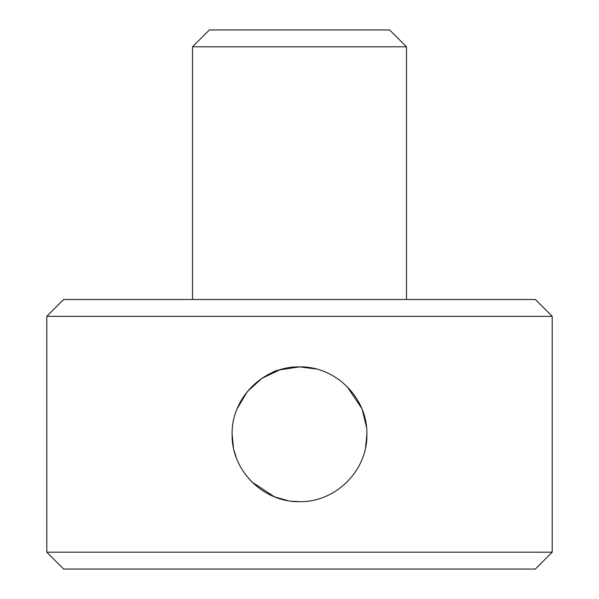 <?xml version="1.0" encoding="UTF-8"?>
<svg xmlns="http://www.w3.org/2000/svg" width="599" height="599" viewBox="0 0 599 599"><rect width="100%" height="100%" fill="white"/><g stroke="black" fill="none" stroke-linecap="round" stroke-linejoin="round"><path stroke-width="0.9" d="M192.519 46.797L209.365 29.95L389.635 29.95L406.481 46.797L192.519 46.797L192.519 299.5M46.797 316.347L63.644 299.5L535.356 299.5L552.203 316.347L46.797 316.347L46.797 552.203L552.203 552.203L552.203 316.347M232.113 434.275C231.349 398.103 263.275 366.101 299.5 366.887C335.657 366.131 367.666 398.013 366.887 434.275C367.689 470.485 335.627 502.456 299.5 501.663C263.261 502.426 231.334 470.455 232.113 434.275L233.415 447.468M365.585 447.453L366.887 434.275M366.521 427.222L362.38 410.053M361.691 408.338L347.098 386.572M552.203 552.203L535.356 569.05L63.644 569.05L46.797 552.203M287.752 500.629L274.454 496.833L287.827 500.644M291.691 501.206L299.5 501.663M234.164 450.762L236.32 457.718M245.455 474.528L251.797 481.873M251.887 481.963L274.454 496.833M316.085 368.962L299.53 366.887C283.117 368.692 274.125 370.571 272.545 372.511C274.11 370.586 283.095 368.714 299.5 366.887L279.83 369.823L261.95 378.321L247.335 391.619L237.204 408.578M299.5 366.887L315.898 368.917M406.481 46.797L406.481 299.5"/></g></svg>
